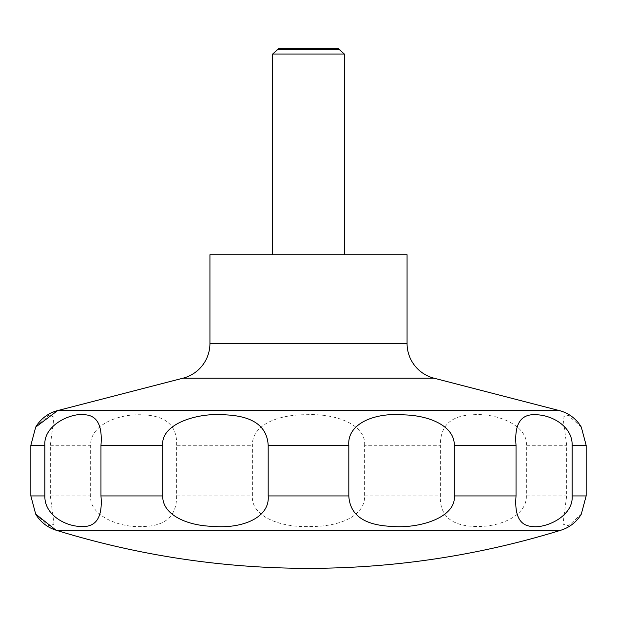 <?xml version="1.0" encoding="UTF-8"?>
<svg xmlns="http://www.w3.org/2000/svg" width="617" height="617" viewBox="0 0 617 617"><rect width="100%" height="100%" fill="white"/><g stroke="black" fill="none" stroke-linecap="round" stroke-linejoin="round"><path stroke-width="0.46" stroke-dasharray="3.08 2.31" d="M209.934 254.736L407.066 254.736M272.66 54.034L344.34 54.034M272.66 254.736L344.34 254.736L272.66 254.736M277.095 49.591L339.905 49.591M581.299 427.095L568.311 415.403L562.966 417.03L566.661 445.297L566.661 495.937L562.966 524.203L568.581 525.73L581.299 514.138M526.347 445.297C528.083 426.108 497.988 412.804 472.938 414.763C451.066 415.434 440.206 425.614 440.376 445.297L440.376 495.937C439.543 516.691 452.469 526.872 479.154 526.471C501.652 526.301 526.949 515.126 526.347 495.937L526.347 445.297L566.661 445.297M364.616 445.297C366.213 425.144 336.651 413.313 306.734 414.717C276.763 414.501 251.852 425.468 252.384 445.297L252.384 495.937C250.965 516.151 279.863 527.805 310.39 526.517C340.353 526.702 365.125 515.735 364.616 495.937L364.616 445.297L440.376 445.297M176.624 445.297C177.457 424.542 164.531 414.362 137.846 414.763C115.348 414.933 90.051 426.108 90.653 445.297L90.653 495.937C88.917 515.133 119.012 528.43 144.062 526.471C165.934 525.8 176.794 515.627 176.624 495.937L176.624 445.297L252.384 445.297M35.701 514.138L48.658 525.815L54.034 524.203L50.339 495.937L50.339 445.297L54.034 417.03L48.427 415.503L35.701 427.095M338.278 48.658L278.722 48.658M183.064 378.167L433.936 378.167M57.605 410.598L559.395 410.598M209.934 343.468L407.066 343.468M50.339 445.297L90.653 445.297M50.339 495.937L90.653 495.937M176.624 495.937L252.384 495.937M364.616 495.937L440.376 495.937M526.347 495.937L566.661 495.937M55.985 530.173L561.015 530.173M562.966 524.203L562.966 417.03M54.034 524.203L54.034 417.03"/><path stroke-width="0.93" d="M35.701 514.138L55.985 530.173A854.36 854.36 0 0 0 561.015 530.173A35.84 35.84 0 0 0 581.183 514.339A35.84 35.84 0 0 0 581.299 514.138L586.15 495.937L586.15 445.297L581.299 427.095A35.84 35.84 0 0 0 559.395 410.598L433.936 378.167L183.064 378.167L57.605 410.598A35.84 35.84 0 0 0 35.701 427.095L30.85 445.297L30.85 495.937L35.701 514.138A35.84 35.84 0 0 0 55.985 530.173L561.015 530.173M183.064 378.167A35.84 35.84 0 0 0 209.934 343.468L209.934 254.736L407.066 254.736L407.066 343.468A35.84 35.84 0 0 0 433.936 378.167M344.34 254.736L344.34 54.034L338.278 48.658L278.722 48.658L272.66 54.034L272.66 254.736M339.905 49.591L277.095 49.591M572.152 445.297L572.152 495.937C573.602 516.56 545.012 528.877 531.831 526.448C519.707 525.599 514.439 515.434 516.036 495.937L516.036 445.297C514.2 423.601 521.087 413.429 536.682 414.786C551.691 415.141 572.591 426.301 572.152 445.297L586.15 445.297M454.274 445.297L454.274 495.937C456.287 517.301 419.498 529.101 390.692 526.34C363.86 524.967 349.901 514.833 348.813 495.937L348.813 445.297C347.024 423.933 374.11 412.133 404.706 414.894C431.005 415.75 454.752 426.918 454.274 445.297L516.036 445.297M268.187 445.297L268.187 495.937C269.976 517.301 242.89 529.101 212.294 526.34C185.995 525.483 162.248 514.316 162.726 495.937L162.726 445.297C160.713 423.933 197.502 412.133 226.308 414.894C253.14 416.267 267.099 426.401 268.187 445.297L348.813 445.297M100.964 445.297L100.964 495.937C102.8 517.632 95.913 527.805 80.318 526.448C65.309 526.1 44.409 514.933 44.848 495.937L44.848 445.297C43.398 424.673 71.988 412.357 85.169 414.786C97.293 415.634 102.561 425.807 100.964 445.297L162.726 445.297M344.34 54.034L272.66 54.034M407.066 343.468L209.934 343.468M586.15 495.937L572.152 495.937M516.036 495.937L454.274 495.937M348.813 495.937L268.187 495.937M162.726 495.937L100.964 495.937M44.848 495.937L30.85 495.937M44.848 445.297L30.85 445.297M559.395 410.598L57.605 410.598L35.701 427.095"/></g></svg>
